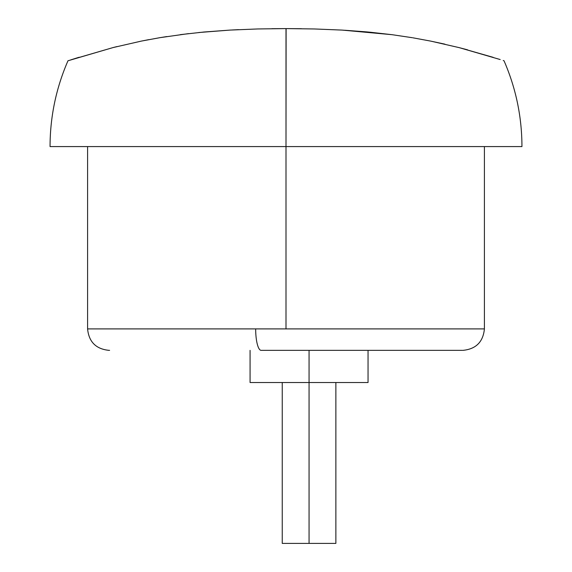 <?xml version="1.0" encoding="UTF-8"?>
<svg xmlns="http://www.w3.org/2000/svg" width="572" height="572" viewBox="0 0 572 572"><rect width="100%" height="100%" fill="white"/><g stroke="black" fill="none" stroke-linecap="round" stroke-linejoin="round"><path stroke-width="0.86" d="M462.433 350.35L261.132 350.35A21.45 5.463 -90 0 1 255.67 328.9L286 328.9L286 146.575L286 328.9L484.227 328.9L255.67 328.9A21.45 5.463 90 0 0 261.132 350.35L309.874 350.35M309.059 382.525L309.059 543.4L335.871 543.4L309.059 543.4L309.059 382.525L368.046 382.525L309.059 382.525L309.059 350.35L309.059 382.525L250.071 382.525L309.059 382.525M188.531 33.626L160.031 37.652L141.406 41.084L112.991 47.59L67.975 60.775C56.092 88.138 50.114 116.738 50.05 146.575L286 146.575L50.05 146.575L286 146.575L286 28.6L271.929 28.686M503.224 60.518L504.025 60.775C515.908 88.138 521.886 116.738 521.95 146.575L286 146.575L521.95 146.575L286 146.575L286.114 28.6L257.686 28.957L230.03 30.087L198.627 32.532M71.343 59.695L78.235 57.522M112.77 47.64L116.924 46.597M159.052 37.816L159.838 37.681M232.425 29.958L238.574 29.651M230.03 30.087L204.097 32.003L180.259 34.649M159.445 37.752L141.406 41.084L112.991 47.59L70.728 59.896M78.786 57.35L79.143 57.243M141.198 41.127L148.777 39.647M158.966 37.831L166.781 36.565M203.353 32.068L203.861 32.025M286 85.121L286 82.225M500.193 59.545L459.209 47.64L430.909 41.148L412.92 37.809M412.276 37.702L392.042 34.685L368.196 32.032L342.127 30.094L314.471 28.965L286.079 28.6L301.487 28.707M286.193 28.6L287.308 28.6M345.095 30.273L367.224 31.939M369.762 32.175L391.67 34.642M430.344 41.034L444.909 44.158M459.101 47.612L467.603 49.85M493.186 57.343L459.23 47.64L430.859 41.134M392.042 34.685L342.127 30.094M87.587 146.575L87.587 328.9L255.67 328.9L87.587 328.9C88.867 341.92 96.017 349.07 109.037 350.35L109.595 350.35M282.246 543.4L309.059 543.4L282.246 543.4L282.246 382.525M484.412 146.575L484.412 328.9C483.133 341.92 475.983 349.07 462.962 350.35M335.871 382.525L335.871 543.4M368.046 350.35L368.046 382.525M250.071 350.35L250.071 382.525"/></g></svg>
